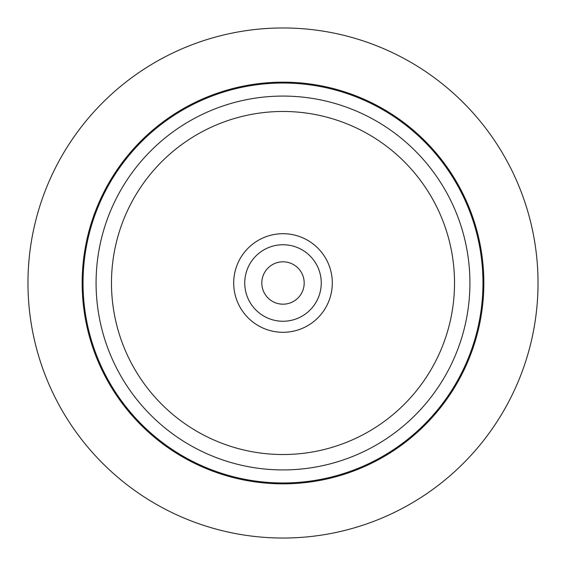 <?xml version="1.0" encoding="UTF-8"?>
<svg xmlns="http://www.w3.org/2000/svg" width="566" height="566" viewBox="0 0 566 566"><rect width="100%" height="100%" fill="white"/><g stroke="black" fill="none" stroke-linecap="round" stroke-linejoin="round"><path stroke-width="0.85" d="M301.593 293.16A21.19 21.19 0 0 1 272.84 301.593A21.19 21.19 0 0 1 264.407 272.84A21.19 21.19 0 0 1 293.16 264.407A21.19 21.19 0 0 1 301.593 293.16M59.189 160.73A255.033 255.033 0 0 1 405.27 59.189A255.033 255.033 0 0 1 506.811 405.27A255.033 255.033 0 0 1 160.73 506.811A255.033 255.033 0 0 1 59.189 160.73M459.252 379.291A200.838 200.838 0 0 1 186.709 459.252A200.838 200.838 0 0 1 106.748 186.709A200.838 200.838 0 0 1 379.291 106.748A200.838 200.838 0 0 1 459.252 379.291A200.838 200.838 0 0 1 186.709 459.252A200.838 200.838 0 0 1 106.748 186.709A200.838 200.838 0 0 1 379.291 106.748A200.838 200.838 0 0 1 459.252 379.291M326.264 306.638A49.299 49.299 0 0 1 259.362 326.264A49.299 49.299 0 0 1 239.736 259.362A49.299 49.299 0 0 1 306.638 239.736A49.299 49.299 0 0 1 326.264 306.638M249.429 264.662A38.255 38.255 0 0 1 301.338 249.429A38.255 38.255 0 0 1 316.571 301.338A38.255 38.255 0 0 1 264.662 316.571A38.255 38.255 0 0 1 249.429 264.662M132.472 200.767A171.526 171.526 0 0 1 365.233 132.472A171.526 171.526 0 0 1 433.528 365.233A171.526 171.526 0 0 1 200.767 433.528A171.526 171.526 0 0 1 132.472 200.767M118.959 193.388A186.922 186.922 0 0 1 372.612 118.959A186.922 186.922 0 0 1 447.041 372.612A186.922 186.922 0 0 1 193.388 447.041A186.922 186.922 0 0 1 118.959 193.388M107.512 187.127A199.968 199.968 0 0 1 378.873 107.512A199.968 199.968 0 0 1 458.488 378.873A199.968 199.968 0 0 1 187.127 458.488A199.968 199.968 0 0 1 107.512 187.127"/></g></svg>
